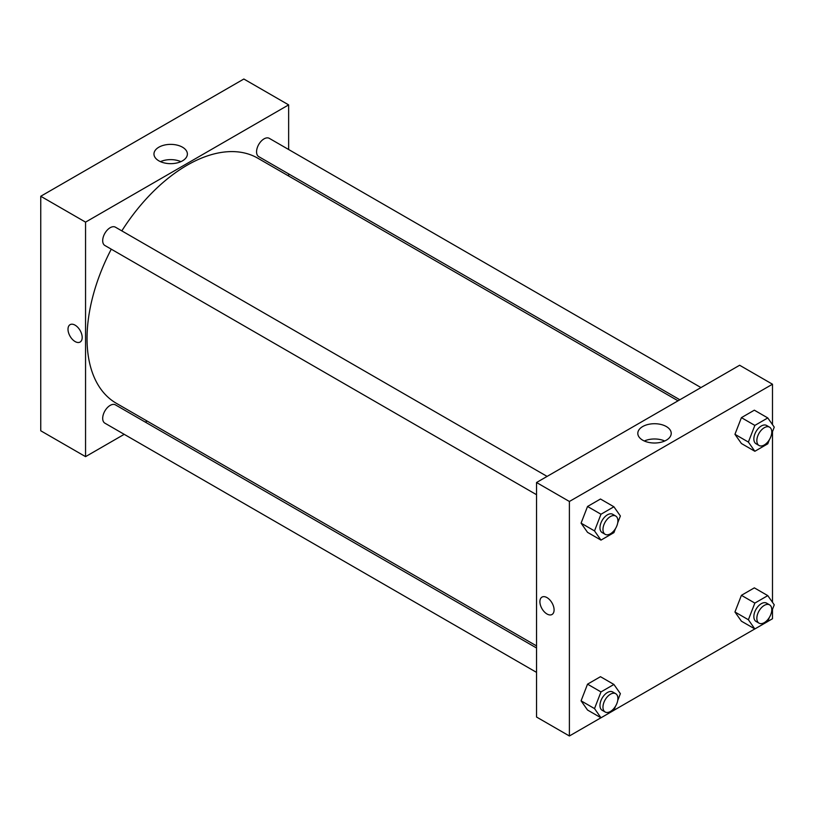 <?xml version="1.0" encoding="UTF-8"?>
<svg xmlns="http://www.w3.org/2000/svg" width="815" height="815" viewBox="0 0 815 815"><rect width="100%" height="100%" fill="white"/><g stroke="black" fill="none" stroke-linecap="round" stroke-linejoin="round"><path stroke-width="1.22" d="M40.75 196.262L40.75 430.778L40.75 196.262L243.848 79.014L40.75 196.262L85.555 222.128L288.642 104.88L288.642 149.522M547.099 476.408L115.445 227.191A10.564 6.092 120 0 0 104.88 233.294A10.564 6.092 120 0 0 104.88 245.488L536.535 494.705M536.535 647.996L115.445 404.872A10.564 6.092 120 0 0 104.88 410.974A10.564 6.092 120 0 0 104.88 423.168L536.535 672.375M124.216 434.324L85.555 456.645L85.555 222.128M145.335 422.129L147.148 421.08M288.642 173.901L288.642 175.999M700.971 387.573L269.317 138.356A10.564 6.092 120 0 0 258.752 144.449A10.564 6.092 120 0 0 258.752 156.643L679.853 399.768M111.268 249.176A141.494 81.694 120 0 0 87.042 338.531A141.494 81.694 120 0 0 116.351 403.303L536.535 645.898M678.039 400.817L257.846 158.222A141.494 81.694 120 0 0 121.822 230.879M85.555 456.645L40.75 430.778M182.489 147.199A16.707 9.648 180 0 1 187.379 154.015A16.707 9.648 180 0 1 170.671 163.662A16.707 9.648 180 0 1 153.964 154.015A16.707 9.648 180 0 1 164.273 145.111A16.707 9.648 180 0 1 182.489 147.199M288.642 104.88L243.848 79.014M70.08 324.665A10.035 5.797 -120 0 0 68.541 332.703A10.035 5.797 -120 0 0 75.102 341.546A10.035 5.797 60 0 1 68.541 332.703A10.035 5.797 60 0 1 70.08 324.665A10.035 5.797 60 0 1 80.115 330.462A10.035 5.797 60 0 1 80.115 342.045A10.035 5.797 60 0 1 75.092 341.546A10.035 5.797 -120 0 0 80.115 342.035M180.899 161.645A16.707 9.648 0 0 0 160.443 161.645M600.95 717.77L569.39 735.986L536.535 717.027L536.535 482.511L739.633 365.252L772.488 384.222L772.488 424.635M613.929 710.283L754.822 628.936L748.384 619.746L754.853 603.09L767.781 595.622L774.25 604.822L771.591 611.658M767.801 621.438L772.488 618.738L772.488 609.365M581.075 523.149L587.534 532.348L581.075 523.149L587.534 506.482L581.075 523.149L594.512 530.911L600.981 514.245L613.909 506.777L620.378 515.976L617.719 522.823M600.472 499.014L587.534 506.482L600.472 499.014L613.909 506.777M734.947 434.314L741.416 443.513L734.947 434.314L741.416 417.647L734.947 434.314L748.384 442.076L754.853 425.41L767.781 417.942L774.25 427.142L771.591 433.988M754.344 410.179L741.416 417.647L754.344 410.179L767.781 417.942M734.947 611.994L741.416 621.193L734.947 611.994L741.416 595.327L734.947 611.994L748.384 619.746M754.344 587.86L741.416 595.327L754.344 587.86L767.781 595.622M569.39 735.986L569.39 501.48L772.488 384.222M772.488 431.685L772.488 602.316M581.075 700.829L587.534 710.028L581.075 700.829L587.534 684.162L581.075 700.829L594.512 708.592L600.981 691.925L613.909 684.457L620.378 693.657L617.719 700.503M600.472 676.695L587.534 684.162L600.472 676.695L613.909 684.457M642.699 440.182A16.707 9.648 180 0 1 637.809 433.366A16.707 9.648 180 0 1 654.516 423.719A16.707 9.648 180 0 1 671.224 433.366A16.707 9.648 180 0 1 660.904 442.28A16.707 9.648 180 0 1 642.699 440.182M569.39 501.48L536.535 482.511M554.088 609.895A10.035 5.797 60 0 1 552.01 614.49A10.035 5.797 60 0 1 541.975 608.693A10.035 5.797 60 0 1 541.975 597.11A10.035 5.797 60 0 1 549.707 599.799A10.035 5.797 60 0 1 554.088 609.895M664.734 440.997A16.707 9.648 0 0 0 644.288 440.997M541.975 597.11A10.035 5.797 -120 0 0 541.975 608.693A10.035 5.797 -120 0 0 552.01 614.49M615.468 528.619L613.909 532.643L600.981 540.111L594.512 530.911M615.712 516.027L612.727 514.296A10.564 6.092 120 0 0 604.587 517.128A10.564 6.092 120 0 0 599.972 527.753A10.564 6.092 120 0 0 602.163 532.592L605.148 534.314A10.564 6.092 120 0 0 615.712 528.212A10.564 6.092 120 0 0 615.712 516.027A10.564 6.092 120 0 0 607.572 518.849A10.564 6.092 120 0 0 602.968 529.475A10.564 6.092 120 0 0 605.148 534.314M600.981 540.111L587.534 532.348M600.981 514.245L587.534 506.482M769.35 439.774L767.781 443.808L754.853 451.276L748.384 442.076M769.584 427.182L766.599 425.461A10.564 6.092 120 0 0 758.459 428.293A10.564 6.092 120 0 0 753.855 438.918A10.564 6.092 120 0 0 756.035 443.747L759.02 445.479A10.564 6.092 120 0 0 769.584 439.377A10.564 6.092 120 0 0 769.584 427.182A10.564 6.092 120 0 0 761.444 430.014A10.564 6.092 120 0 0 756.84 440.64A10.564 6.092 120 0 0 759.02 445.479M754.853 451.276L741.416 443.513M754.853 425.41L741.416 417.647M615.468 706.299L613.909 710.323L600.981 717.791L594.512 708.592M615.712 693.697L612.727 691.976A10.564 6.092 120 0 0 604.587 694.808A10.564 6.092 120 0 0 599.972 705.433A10.564 6.092 120 0 0 602.163 710.273L605.148 711.994A10.564 6.092 120 0 0 615.712 705.892A10.564 6.092 120 0 0 615.712 693.697A10.564 6.092 120 0 0 607.572 696.53A10.564 6.092 120 0 0 602.968 707.155A10.564 6.092 120 0 0 605.148 711.994M600.981 717.791L587.534 710.028M600.981 691.925L587.534 684.162M769.35 617.454L767.781 621.488L754.853 628.946L741.416 621.193M769.584 604.862L766.599 603.141A10.564 6.092 120 0 0 758.459 605.973A10.564 6.092 120 0 0 753.855 616.598A10.564 6.092 120 0 0 756.035 621.427L759.02 623.149A10.564 6.092 120 0 0 769.584 617.057A10.564 6.092 120 0 0 769.584 604.862A10.564 6.092 120 0 0 761.444 607.695A10.564 6.092 120 0 0 756.84 618.32A10.564 6.092 120 0 0 759.02 623.149M754.853 603.09L741.416 595.327"/></g></svg>
